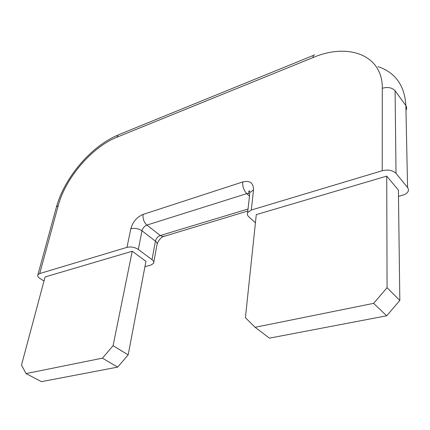 <?xml version="1.0" encoding="UTF-8"?>
<svg xmlns="http://www.w3.org/2000/svg" width="430" height="430" viewBox="0 0 430 430"><rect width="100%" height="100%" fill="white"/><g stroke="black" fill="none" stroke-linecap="round" stroke-linejoin="round"><path stroke-width="0.64" d="M102.399 358.158L26.053 373.584L41.5 381.641L117.675 367.113L102.399 358.158L113.085 345.704L128.167 354.884L117.675 367.113M26.053 373.584L21.5 365.097L45.075 276.963L132.23 251.238L113.085 345.704M373.627 303.354L387.07 287.697L386.731 176.123L256.291 214.618L245.406 317.689L255.124 327.3L269.454 338.152L386.683 315.787L373.627 303.354L255.124 327.3M386.731 176.123L398.4 190.087L399.83 300.479L386.683 315.787M132.23 251.238L145.942 261.343L128.167 354.884M387.07 287.697L399.83 300.479M138.315 249.443L152 259.634L155.429 241.155L142.002 230.808L138.315 249.443C134.762 247.185 130.978 246.492 126.968 247.357L39.727 273.544L37.888 274.775C37.346 275.947 38.044 277.178 39.985 278.463L43.994 281M152 259.634C153.618 260.897 154.144 262.123 153.58 263.321L150.968 265.047L144.921 266.729M398.481 196.338L402.652 195.177C405.447 194.365 407.28 193.097 408.156 191.371L408.495 189.684L407.774 187.754L396.019 173.381C392.746 170.258 388.15 169.377 382.227 170.731L251.303 210.033L247.626 212.613L249.653 194.656M255.425 222.81L248.825 216.822C247.357 215.446 246.96 214.038 247.626 212.613M153.795 262.149L156.955 244.923C157.525 243.692 157.014 242.434 155.429 241.155C156.165 238.397 157.778 236.516 160.261 235.516L146.92 225.078C144.421 226.115 142.781 228.024 142.002 230.808C138.519 228.524 134.794 227.835 130.833 228.744L126.968 247.357M130.833 228.744C132.816 221.815 136.917 217.037 143.131 214.403L242.692 181.96C249.932 180.256 253.539 182.911 253.517 189.936L251.303 210.033M382.227 170.731L382.291 88.284C382.716 54.47 347.617 42.645 312.927 57.609L116.885 137.224C92.015 147.038 65.516 177.929 58.238 205.588L39.727 273.544M58.238 205.588L56.443 206.97L56.222 207.771M143.131 214.403C142.642 218.687 143.905 222.245 146.92 225.078L246.745 193.629C243.831 190.42 242.482 186.529 242.692 181.96M249.755 193.779L248.836 193.446L246.745 193.629L249.481 196.193M253.517 189.936L249.889 192.581C249.61 190.952 249.266 190.458 248.857 191.097L248.836 193.446L249.572 194.14M382.291 88.284C387.796 86.736 392.063 87.58 395.106 90.816L396.019 173.381M314.674 54.889C313.658 54.922 313.078 55.83 312.927 57.609M116.885 137.224L117.659 135.531L118.696 134.697L313.728 55.276M248.029 209.028L160.261 235.516L162.782 236.548L164.55 236.016M406.425 109.623L406.705 107.527L405.872 105.527C404.657 85.484 395.385 72.514 378.056 66.628M395.106 90.816L405.872 105.527L407.575 187.496M118.234 134.972C90.913 146.173 64.398 177.902 56.443 206.97L37.888 274.775M157.192 243.88C158.509 240.58 160.336 238.209 162.685 236.758L247.804 211.023"/></g></svg>
